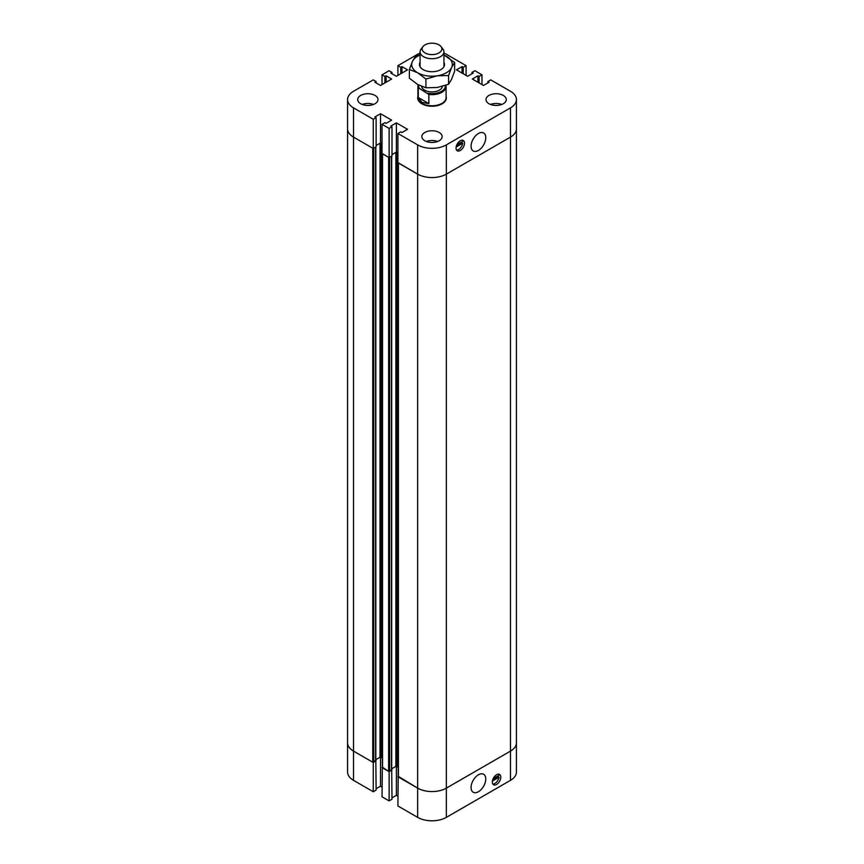 <?xml version="1.0" encoding="UTF-8"?>
<svg xmlns="http://www.w3.org/2000/svg" width="864" height="864" viewBox="0 0 864 864"><rect width="100%" height="100%" fill="white"/><g stroke="black" fill="none" stroke-linecap="round" stroke-linejoin="round"><path stroke-width="1.3" d="M471.074 787.493A10.39 5.994 -60 0 1 475.61 777.049A10.39 5.994 -60 0 1 483.613 774.263A10.39 5.994 -60 0 1 483.613 786.251A10.39 5.994 -60 0 1 473.234 792.256A10.39 5.994 -60 0 1 471.074 787.493M493.193 778.626L499.014 775.267A5.972 3.445 120 0 0 498.582 774.155M492.858 784.069A5.972 3.445 120 0 0 499.014 777.211L492.437 781.013M499.014 777.211L498.172 776.725A5.972 3.445 120 0 0 498.258 775.71M492.696 779.89L498.172 776.725M398.196 776.552L397.904 805.961L417.647 817.366A20.293 11.718 0 0 0 446.353 817.366L510.494 780.332A20.293 11.718 0 0 0 516.434 772.049L516.434 742.813A20.293 11.718 0 0 1 510.494 751.097A20.293 11.718 0 0 0 516.434 742.813L516.434 128.812A20.293 11.718 180 0 1 510.494 137.095L446.353 174.128L510.494 137.095L510.494 780.332M398.196 162.734L417.647 174.128A20.293 11.718 0 0 0 446.353 174.128L446.353 788.13L510.494 751.097L446.353 788.13A20.293 11.718 180 0 1 417.647 788.13A20.293 11.718 0 0 0 446.353 788.13L446.353 817.366M492.437 782.968A5.972 3.445 -60 0 1 494.564 776.466A5.972 3.445 -60 0 1 499.554 774.436A5.972 3.445 -60 0 1 499.554 781.326A5.972 3.445 -60 0 1 493.582 784.771A5.972 3.445 -60 0 1 492.437 782.968M382.331 767.394L382.028 796.802L389.124 800.896L391.997 799.243L391.694 769.835M382.028 767.567L389.124 771.66L389.124 800.896M389.124 771.66L391.997 770.008M391.997 797.872L396.382 795.344L397.904 796.219M396.382 766.282L396.382 795.344M391.694 768.809L396.382 766.109L398.196 767.156L395.874 766.4L391.694 768.809M380.516 756.94L382.331 757.987L380.009 757.231L375.829 759.65L380.516 756.94M380.516 757.112L380.516 786.186L382.028 787.061M443.934 53.071A20.293 11.718 180 0 1 446.353 54.259L466.096 65.664L463.234 67.316L462.046 66.636L456.473 69.854L467.618 76.28L473.191 73.073L472.003 72.382L474.876 70.729L481.972 74.822L479.099 76.475L477.911 75.794L472.349 79.013L483.484 85.45L489.056 82.231L487.879 81.551L490.741 79.888L510.494 91.292A20.293 11.718 180 0 1 516.434 99.576A20.293 11.718 180 0 1 510.494 107.86L446.353 144.893A20.293 11.718 180 0 1 417.647 144.893L397.904 133.488L400.766 131.836L401.954 132.516L407.527 129.298L396.382 122.872L390.809 126.09L391.997 126.77L389.124 128.423L382.028 124.33L384.901 122.677L386.089 123.358L391.651 120.139L380.516 113.713L374.944 116.921L376.121 117.612L373.259 119.264L353.506 107.86A20.293 11.718 180 0 1 347.566 99.576L347.566 128.812A20.293 11.718 0 0 0 353.506 137.095A20.293 11.718 180 0 1 347.566 128.812L347.566 742.813A20.293 11.718 0 0 0 353.506 751.097A20.293 11.718 180 0 1 347.566 742.813L347.566 772.049A20.293 11.718 0 0 0 353.506 780.332L373.259 791.737L376.121 790.085L375.829 760.676M375.624 760.547L372.751 762.21L353.506 751.097L373.259 762.502L373.259 791.737M373.259 762.502L376.121 760.838M376.121 788.713L380.516 786.186M397.904 776.725L417.647 788.13L398.412 776.434M382.331 153.565L388.616 157.367L388.616 771.368L382.536 767.275M391.489 769.716L388.616 771.368M389.632 771.368L389.632 157.367L391.694 156.006M391.997 154.645L395.874 152.399L397.904 152.982L396.382 152.107L391.997 154.645M380.516 142.949L376.121 145.476L380.009 143.24L382.028 143.824L380.516 142.949L380.516 113.713M373.766 762.21L373.766 148.208L375.829 146.848M376.121 117.612L376.121 146.848L373.259 148.5L353.506 137.095L372.751 148.208L372.751 762.21M425.023 52.931A9.871 5.702 180 0 1 422.993 46.57A9.871 5.702 180 0 1 432 43.2A9.871 5.702 180 0 1 441.007 46.57A9.871 5.702 180 0 1 437.594 53.59A9.871 5.702 180 0 1 425.023 52.931M422.993 46.57L421.103 49.01A11.934 6.89 0 0 0 420.066 51.818A11.934 6.89 0 0 0 423.554 56.689A11.934 6.89 0 0 0 436.568 58.19A11.934 6.89 0 0 0 443.934 51.818A11.934 6.89 0 0 0 442.897 49.01L441.007 46.57M428.846 103.604L422.042 102.438L418.273 97.502L428.846 103.604L428.846 94.446L419.299 88.344A13.37 7.722 180 0 1 418.716 85.061M418.273 97.502L418.273 88.333L419.299 88.344M445.921 85.266A14.083 8.132 180 0 1 446.083 86.519A14.083 8.132 180 0 1 428.846 94.446M446.083 86.519L446.083 97.632A14.083 8.132 180 0 1 437.389 105.138A14.083 8.132 180 0 1 422.042 103.378A14.083 8.132 180 0 1 417.917 97.632L417.917 86.519A14.083 8.132 180 0 1 418.23 84.802M418.273 88.333A14.083 8.132 180 0 1 417.917 86.519M445.349 85.471A13.37 7.722 180 0 1 427.82 93.258M442.357 86.4A10.39 5.994 180 0 1 435.596 91.552A10.39 5.994 180 0 1 424.656 90.169A10.39 5.994 180 0 1 421.654 86.411M446.083 96.466A14.321 8.273 180 0 1 446.321 97.967A14.321 8.273 180 0 1 437.486 105.602A14.321 8.273 180 0 1 421.87 103.81A14.321 8.273 180 0 1 417.679 97.967A14.321 8.273 180 0 1 417.917 96.466M485.762 137.732A10.39 5.994 -60 0 1 481.226 148.187A10.39 5.994 -60 0 1 473.234 150.962A10.39 5.994 -60 0 1 473.224 138.974A10.39 5.994 -60 0 1 483.613 132.98A10.39 5.994 -60 0 1 485.762 137.732M456.57 150.098A5.972 3.445 120 0 0 462.726 143.24L456.138 147.042M462.726 143.24L461.873 142.754A5.972 3.445 120 0 0 461.959 141.728M456.408 145.908L461.873 142.754M456.894 144.655L462.726 141.286A5.972 3.445 120 0 0 462.294 140.184M464.411 142.268A5.972 3.445 -60 0 1 462.272 148.759A5.972 3.445 -60 0 1 457.294 150.79A5.972 3.445 -60 0 1 457.294 143.899A5.972 3.445 -60 0 1 463.255 140.454A5.972 3.445 -60 0 1 464.411 142.268M360.677 103.723A10.141 5.854 180 0 1 357.707 99.576A10.141 5.854 180 0 1 367.859 93.722A10.141 5.854 180 0 1 378 99.576A10.141 5.854 180 0 1 371.736 104.987A10.141 5.854 180 0 1 360.677 103.723M373.486 104.447A10.141 5.854 -0 0 0 362.221 104.447M488.97 103.723A10.141 5.854 180 0 1 486 99.576A10.141 5.854 180 0 1 496.141 93.722A10.141 5.854 180 0 1 506.293 99.576A10.141 5.854 180 0 1 500.029 104.987A10.141 5.854 180 0 1 488.97 103.723M501.779 104.447A10.141 5.854 -0 0 0 490.514 104.447M424.829 140.756A10.141 5.854 180 0 1 421.859 136.609A10.141 5.854 180 0 1 432 130.756A10.141 5.854 180 0 1 442.141 136.609A10.141 5.854 180 0 1 435.888 142.02A10.141 5.854 180 0 1 424.829 140.756M437.627 141.48A10.141 5.854 -0 0 0 426.373 141.48M389.124 128.423L389.124 157.658L391.997 156.006L391.997 126.77M389.124 157.658L382.028 153.565L382.028 124.33M396.382 122.872L396.382 152.107M472.003 73.753L472.003 72.382M481.972 84.564L481.972 74.822M479.099 82.912L479.099 76.475M477.911 82.231L477.911 75.794M382.028 84.564L382.028 74.822L389.124 70.729L391.997 72.382L390.809 73.073L396.382 76.28L407.527 69.854L401.954 66.636L400.766 67.316L397.904 65.664L417.647 54.259A20.293 11.718 180 0 1 420.066 53.071M391.997 73.753L391.997 72.382M347.566 99.576A20.293 11.718 180 0 1 353.506 91.292L373.259 79.888L376.121 81.551L374.944 82.231L380.516 85.45L391.651 79.013L386.089 75.794L384.901 76.475L382.028 74.822M386.089 82.231L386.089 75.794M384.901 82.912L384.901 76.475M466.096 75.406L466.096 65.664M463.234 73.753L463.234 67.316M462.046 73.073L462.046 66.636M487.879 82.912L487.879 81.551M516.434 99.576L516.434 128.812A20.293 11.718 180 0 1 510.494 137.095L510.494 107.86M446.353 144.893L446.353 174.128A20.293 11.718 180 0 1 417.647 174.128L397.904 162.734L397.904 133.488M373.259 148.5L373.259 119.264M376.121 82.912L376.121 81.551M401.954 73.073L401.954 66.636M400.766 73.753L400.766 67.316M397.904 75.406L397.904 65.664M420.066 62.284A12.528 7.236 0 0 0 423.133 69.606A12.528 7.236 0 0 0 440.867 69.606A12.528 7.236 0 0 0 444.107 62.618A12.528 7.236 0 0 0 443.934 62.284M420.066 55.015A20.293 11.718 0 0 0 412.398 61.463A20.293 11.718 0 0 0 417.647 72.77A20.293 11.718 0 0 0 437.249 75.805A20.293 11.718 0 0 0 451.602 67.522A20.293 11.718 0 0 0 446.353 56.203A20.293 11.718 0 0 0 443.934 55.015M409.363 69.476L409.363 78.203L417.647 84.467L425.93 87.772L437.249 87.502L448.567 84.272L451.602 79.218L454.637 71.204L454.637 62.467L451.602 67.522L448.567 75.535L437.249 75.805L425.93 79.034L417.647 72.77L409.363 69.476L412.398 61.463L415.433 56.408L420.066 54.745M443.934 54.95L454.637 62.467M448.567 75.535L448.567 84.272M425.93 79.034L425.93 87.772M353.506 107.86L353.506 780.332M417.647 144.893L417.647 817.366M382.536 153.857L382.536 767.858M391.489 156.298L391.489 770.299M395.874 152.399L395.874 766.4M396.889 152.399L396.889 766.4M381.024 143.24L381.024 757.231M398.412 163.026L398.412 777.017M380.009 143.24L380.009 757.231M375.624 147.139L375.624 761.13M382.331 153.738L382.331 767.567M391.694 156.179L391.694 770.008M398.196 776.725L398.196 162.896M375.829 760.838L375.829 147.02M420.066 51.818L420.066 66.701M443.934 51.818L443.934 66.701"/></g></svg>
